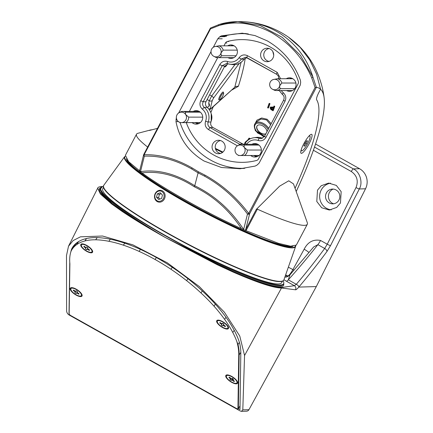 <?xml version="1.0" encoding="UTF-8"?>
<svg xmlns="http://www.w3.org/2000/svg" width="433" height="433" viewBox="0 0 433 433"><rect width="100%" height="100%" fill="white"/><g stroke="black" fill="none" stroke-linecap="round" stroke-linejoin="round"><path stroke-width="0.65" d="M303.755 143.826A10.852 2.333 119.3 0 0 300.783 152.806A10.852 2.333 119.3 0 0 309.065 143.832A10.852 2.333 119.3 0 0 311.143 134.344A10.852 2.333 119.3 0 0 303.755 143.826M151.842 129.824A86.909 10.138 27.8 0 0 150.413 129.997L137.867 133.304A96.543 11.258 27.8 0 0 136.53 134.198L125.391 155.312L128.623 161.677L142.056 172.891C161.558 187.613 209.128 214.297 241.43 228.635L243.319 229.544A1.645 0.709 147.3 0 1 243.644 229.474L247.492 214.016C235.541 198.043 221.241 185.432 204.593 176.182L197.968 172.799L191.711 168.957C175.663 159.864 159.869 155.599 144.346 156.156A1.645 1.137 -92.4 0 1 144.129 154.738C159.82 154.294 175.814 158.689 192.106 167.917L198.39 171.771L205.042 175.176C221.94 184.561 236.488 197.302 248.683 213.388L315.072 87.515L311.711 77.886C303.511 58.704 290.186 43.652 271.724 32.735C253.067 22.83 235.373 20.481 218.638 25.677L210.519 28.865L210.378 28.129L143.778 154.402L144.129 154.738L210.519 28.865M140.297 171.739L140.498 171.614C158.137 169.146 176.22 173.86 194.742 185.757L198.39 171.771M227.888 57.649A6.733 6.533 -89.9 0 0 236.618 54.883A6.733 6.533 -89.9 0 0 227.623 45.828M231.341 57.649A6.506 6.306 -89.9 0 0 232.83 58.092M286.532 90.546A6.733 6.533 -89.9 0 0 295.268 87.78A6.733 6.533 -89.9 0 0 286.267 78.725M289.986 90.546A6.506 6.306 -89.9 0 0 291.474 90.99M192.187 122.718A6.733 6.533 -89.9 0 0 201.946 120.623A6.733 6.533 -89.9 0 0 193.221 111.416M195.494 122.718A6.506 6.306 -89.9 0 0 198.157 123.833M250.837 155.609A6.733 6.533 -89.9 0 0 260.59 153.52A6.733 6.533 -89.9 0 0 251.865 144.313M254.139 155.615A6.506 6.306 -89.9 0 0 256.801 156.73M212.857 143.783A6.733 6.533 -89.9 0 0 219.087 153.72A6.733 6.533 -89.9 0 0 219.098 140.287A6.733 6.533 -89.9 0 0 212.857 143.783M220.554 140.579A6.506 6.306 -89.9 0 0 220.543 153.434M261.402 51.743A6.733 6.533 -89.9 0 0 267.632 61.681A6.733 6.533 -89.9 0 0 267.643 48.247A6.733 6.533 -89.9 0 0 261.402 51.743M269.099 48.539A6.506 6.306 -89.9 0 0 269.088 61.394M136.53 134.198A96.543 11.258 27.8 0 0 147.653 147.052M139.291 170.84L139.875 169.882M178.407 121.608L175.998 121.651C179.251 138.603 188.604 151.729 204.062 161.022L221.452 167.501L240.207 168.751L255.183 166.072L257.05 165.07L259.075 163.176L300.275 85.052L300.675 82.357L300.421 80.305C294.153 63.348 283.144 50.223 267.399 40.929L254.961 35.576L242.269 33.173L221.236 35.885L226.546 36.248M175.998 121.651L176.339 117.44M178.645 113.008L211.017 51.63M213.317 47.262L217.794 38.781L219.618 36.886L221.236 35.885M257.364 209.171A96.543 11.258 27.8 0 0 307.311 224.272A96.543 11.258 27.8 0 0 307.289 222.659L293.477 183.895L288.746 180.805L279.653 186.125L256.314 209.377L257.364 209.171L246.545 229.69L245.89 230.637L243.319 229.544M245.89 230.637L278.435 243.324L290.613 246.198L296.34 245.067L307.311 224.272M241.43 228.635C229.046 209.908 213.345 195.954 194.32 186.785C176.588 175.338 159.165 170.71 142.056 172.891M194.32 186.785L194.742 185.757C214.579 195.38 230.876 209.951 243.644 229.474L243.747 229.766M143.788 154.446A1.645 1.267 14 0 0 143.637 154.776L139.567 171.127M296.194 191.521A149.623 32.161 119.3 0 0 324.122 97.723A149.623 32.161 119.3 0 0 320.555 89.236L316.545 73.994L309.655 59.835L300.215 47.441L288.47 37.162L300.156 47.376L309.649 59.824L316.545 74L320.555 89.236L319.018 92.153A8.979 1.932 -60.7 0 0 316.658 99.828A139.199 29.92 -60.7 0 1 295.052 188.317A139.199 29.92 119.3 0 0 316.658 99.828A8.979 1.932 -60.7 0 1 319.018 92.153L320.555 89.236A149.623 32.161 119.3 0 0 316.366 87.369L249.646 213.74L245.749 229.414L256.314 209.377M246.88 57.621L243.931 59.402A12.99 12.595 90.1 0 1 232.056 64.528L229.701 64.187A12.649 12.265 90.1 0 1 227.422 63.624A2.246 0.52 -70.5 0 1 227.395 63.619A2.246 0.52 -70.5 0 1 227.601 61.502A10.403 10.089 -89.9 0 0 239.092 57.713C241.408 54.867 244.217 54.201 247.519 55.716L277.19 72.36L280.584 78.719M228.05 63.83L224.738 66.141L205.989 101.69C205.042 103.833 205.404 105.712 207.071 107.319A12.99 12.595 90.1 0 1 210.931 121.965C210.27 124.309 210.936 126.149 212.928 127.481L243.351 144.303M245.408 142.95A12.649 12.265 90.1 0 1 253.695 137.775L256.049 137.44A12.99 12.595 90.1 0 1 261.684 137.954L262.642 138.154M291.49 78.135A6.506 6.306 -89.9 0 0 289.666 78.73M256.812 143.875A6.506 6.306 -89.9 0 0 255.318 144.313M198.168 110.978A6.506 6.306 -89.9 0 0 196.674 111.422M232.84 45.238A6.506 6.306 -89.9 0 0 231.022 45.833M157.509 128.374L149.509 130.43L157.515 128.368M150.413 129.997A86.909 10.138 27.8 0 0 149.509 130.43M218.638 25.677A1.645 0.958 -107.5 0 1 219.179 24.492A1.645 0.958 -107.5 0 1 219.25 24.47L237.782 21.65L260.271 25.579L282.17 37.319L300.405 55.337L312.897 77.004L316.366 87.369M210.487 28.026L219.179 24.492C225.09 22.608 231.292 21.661 237.782 21.65L239.655 21.65A79.326 76.917 90.1 0 1 312.897 77.004A1.645 0.487 -22.3 0 1 311.711 77.886M226.616 166.456A65.107 63.131 -89.9 0 0 243.454 168.448M245.592 33.514A65.107 63.131 -89.9 0 0 240.618 33.644M237.43 145.807L208.544 129.608C205.523 127.578 204.538 124.785 205.594 121.224A10.403 10.089 -89.9 0 0 202.433 109.219C199.862 106.81 199.288 103.969 200.728 100.705L219.742 64.652C221.615 61.632 224.234 60.582 227.601 61.502M283.306 92.749C285.877 95.157 286.446 97.993 285.011 101.262L283.577 100.218C284.568 97.739 284.189 95.828 282.44 94.497A2.246 0.433 -51 0 1 283.306 92.749A10.403 10.089 -89.9 0 1 281.271 90.54M285.011 101.262L265.997 137.315C264.119 140.33 261.5 141.38 258.138 140.465A2.246 0.52 -70.5 0 1 259.378 138.344L261.684 137.954M258.138 140.465A10.403 10.089 -89.9 0 0 246.648 144.254L246.61 144.308M207.071 107.319L204.306 107.449A12.649 12.265 90.1 0 1 208.149 122.046L210.931 121.965M243.931 59.402L241.392 59.018A2.246 0.319 -145.3 0 1 239.092 57.713M176.929 119.838L175.993 119.6M219.618 36.886L225.425 36.426M227.379 63.608L226.686 63.434L222.183 65.724L203.169 101.777C202.2 103.952 202.579 105.847 204.306 107.449A2.246 0.433 -51 0 0 202.433 109.219M205.594 121.224L208.149 122.046C207.434 124.423 208.089 126.284 210.113 127.638L240.169 144.47M246.648 144.254A2.246 0.319 -145.3 0 1 245.349 142.971L243.887 144.303L245.294 143.101M245.349 142.971C247.432 140.07 250.214 138.333 253.695 137.775A12.649 12.265 90.1 0 1 259.378 138.344L261.559 138.517L264.558 136.271L283.577 100.218M246.94 57.649L245.673 57.205L241.392 59.018A12.649 12.265 90.1 0 1 229.701 64.187L226.746 63.445M282.495 94.513A2.246 0.433 -51 0 1 282.44 94.497L279.209 90.535M265.997 137.315L256.12 130.928A0.747 0.325 150.3 0 1 255.843 130.831L255.843 130.831A0.747 0.325 150.3 0 1 255.827 130.728M276.682 74.33A2.246 0.482 -60.7 0 1 276.644 74.319A2.246 0.482 -60.7 0 1 277.19 72.36M276.611 74.292L247.01 57.686A2.246 0.482 -60.7 0 1 246.972 57.676A2.246 0.482 -60.7 0 1 247.519 55.716M239.13 144.839A2.246 0.482 -60.7 0 1 239.79 144.281L242.09 143.837M208.544 129.608A2.246 0.482 -60.7 0 1 210.113 127.638L212.928 127.481M224.738 66.141L222.183 65.724L219.742 64.652M205.989 101.69L203.169 101.777L200.728 100.705M245.159 230.361L245.749 229.414L246.545 229.69M247.492 214.016A1.645 1.267 14 0 0 249.646 213.74L248.683 213.388A1.645 0.606 -36.6 0 1 247.492 214.016M315.072 87.515L316.29 87.39M143.832 154.386L143.778 154.402A1.645 1.645 0 0 0 143.637 154.776A1.645 1.267 14 0 0 144.346 156.156L140.498 171.614A1.645 1.196 81.3 0 1 140.665 171.966M266.977 131.686A5.986 3.61 -141.1 0 0 262.723 125.851A5.986 3.61 -141.1 0 0 257.132 125.814A5.986 3.61 -141.1 0 0 260.866 133.288A5.986 3.61 -141.1 0 0 265.83 133.862M257.213 125.722A5.986 3.61 -141.1 0 0 261.018 133.104A5.986 3.61 -141.1 0 0 265.905 133.716M270.63 124.758L266.484 119.898L260.996 119.015L256.58 121.733L255.178 123.47A8.979 5.418 38.9 0 1 263.556 123.524A8.979 5.418 38.9 0 1 268.698 128.417M239.655 21.65C257.408 21.737 273.678 26.906 288.47 37.162L288.318 37.054M248.666 138.641L249.089 138.111L250.02 138.506L249.597 139.031L248.666 138.641L247.719 140.146L245.175 142.197A168.978 36.318 -60.7 0 1 244.856 142.912L245.278 143.074M247.936 139.87L245.175 142.197M273.207 108.077L272.135 107.444L270.127 107.73L270.76 109.403L273.012 110.778A169.806 36.496 119.3 0 0 274.37 106.848L273.753 106.475A169.839 36.502 -60.7 0 1 273.207 108.077M273.591 107.601L272.514 106.967L272.135 107.444M272.514 106.967L270.511 107.26M270.695 106.919L270.127 107.73M274.37 106.848L274.749 106.377A170.559 36.659 119.3 0 1 273.396 110.301L273.012 110.778M274.749 106.377L274.138 106.004L273.753 106.475M267.589 107.736L268.233 108.071A169.839 36.502 119.3 0 0 269.591 104.142L268.947 103.806A169.806 36.496 -60.7 0 1 267.589 107.736M269.591 104.142L269.97 103.666A170.586 36.664 119.3 0 1 268.617 107.595L268.233 108.071M269.97 103.666L269.326 103.33L268.947 103.806M215.353 148.362L222.898 152.07M213.285 106.691L210.822 112.558M245.051 58.314L245.11 59.002C243.958 66.866 241.711 75.97 238.361 86.313L231.969 89.956M264.103 136.974L255.4 130.717L254.431 127.389M254.507 124.726L256.926 120.174L261.662 117.998L267.161 119.264L271.199 123.686M224.667 66.271L225.517 66.812L224.397 66.785M222.438 152.448L215.537 149.049L222.432 152.454M207.553 107.741L207.748 106.951A4.492 2.706 -141.1 0 0 209.058 106.274A4.492 2.706 -141.1 0 0 208.738 102.967L209.296 100.737L211.683 96.007L234.973 64.604M239.276 63.37L213.507 98.112L212.289 100.467L210.346 108.272L210.893 108.613A2.246 1.737 48.2 0 1 210.519 109.165L234.773 87.228L241.094 62.265M213.507 98.112A2.246 0.844 -143.4 0 0 211.683 96.007L209.604 94.838M209.058 106.274L208.738 102.967M245.11 59.002A4.492 3.8 8.3 0 0 244.223 59.04M238.361 86.313A4.492 3.047 17.9 0 0 234.773 87.228L210.893 108.613M224.548 66.498L225.517 66.812L227.682 63.889M268.114 129.532A8.232 4.963 -141.1 0 0 258.896 123.129A8.232 4.963 -141.1 0 0 255.118 128.807L256.12 130.928M255.741 130.642L255.4 130.717M264.449 136.525L257.402 132.866L254.793 128.612C254.047 126.279 254.171 124.569 255.178 123.47M255.118 128.807A0.747 0.411 158.8 0 1 254.793 128.612M271.063 107.698L270.766 108.066L271.994 107.904L273.055 108.531A169.839 36.502 -60.7 0 1 272.557 109.95L271.015 109.002L270.885 107.844M272.942 109.473L271.399 108.526L271.15 107.595M271.399 108.526L271.015 109.002M282.424 281.185L281.656 282.657A101.03 12.638 -152.3 0 1 252.515 277.266A101.03 12.638 -152.3 0 1 153.277 228.489A101.03 12.638 -152.3 0 1 102.751 188.728L103.525 187.256M162.738 199.624A5.239 4.611 -75.8 0 0 162.797 192.274A5.239 4.611 -75.8 0 0 156.221 192.653A5.239 4.611 -75.8 0 0 156.161 200.003A5.239 4.611 -75.8 0 0 162.738 199.624M156.102 192.241A5.986 5.266 104.2 0 1 161.292 190.423A5.986 5.266 104.2 0 1 163.544 200.208A5.986 5.266 104.2 0 1 158.354 202.027A5.986 5.266 104.2 0 1 156.102 192.241M157.331 193.838L156.508 197.199L158.657 199.494L161.628 198.438L162.451 195.077L160.302 192.782L157.331 193.838L159.398 194.363L158.575 197.719L156.508 197.199M161.184 193.724L159.398 194.363M158.575 197.719L159.842 199.072M331.202 209.843A13.472 13.05 88.3 0 1 321.21 190.022A13.472 13.05 88.3 0 1 330.46 183.181M340.452 203.007L336.69 207.429L329.329 210.037L321.643 207.743L316.788 201.475L317.503 190.136L321.259 185.714L328.625 183.105L336.311 185.4L341.166 191.667L340.452 203.007M102.377 186.607L98.892 190.991L112.201 203.694L122.339 210.99A0.747 0.525 124.8 0 0 122.961 210.508C134.641 218.687 148.828 227.715 165.52 237.587L217.442 263.508A103.265 12.92 27.7 0 0 279.81 285.699A103.265 12.92 27.7 0 0 283.296 284.335L283.631 283.664A103.249 12.914 27.7 0 0 283.177 280.79M238.291 408.628L239.979 409.575L240.802 353.734A157.91 56.875 -145.8 0 0 239.66 343.234A127.675 45.985 -145.8 0 0 234.54 330.953A123.032 44.312 -145.8 0 0 226.329 317.762A111.66 40.215 -145.8 0 0 215.656 304.48A105.668 38.061 -145.8 0 0 202.514 291.16A95.493 34.391 -145.8 0 0 188.057 278.771A91.601 32.989 -145.8 0 0 172.285 267.302A87.71 31.593 -145.8 0 0 156.286 257.467A87.71 31.593 -145.8 0 0 156.226 257.429A87.71 31.593 -145.8 0 0 156.161 257.397A87.71 31.593 -145.8 0 0 140.14 249.273A91.601 32.989 -145.8 0 0 124.293 243.005A95.493 34.391 -145.8 0 0 109.706 239.103A105.668 38.061 -145.8 0 0 96.397 237.582A111.66 40.215 -145.8 0 0 85.507 238.772A123.032 44.312 -145.8 0 0 77.047 242.604A127.675 45.985 -145.8 0 0 72.852 246.897A127.675 45.985 -145.8 0 0 71.651 248.986A157.91 56.875 -145.8 0 0 70.796 252.055M333.572 203.791A7.859 7.61 88.3 0 1 333.134 189.086M326.39 192.929A7.388 7.155 -91.7 0 0 331.927 203.802A7.388 7.155 -91.7 0 0 338.503 192.176A7.388 7.155 -91.7 0 0 326.39 192.929M103.422 186.417A103.249 12.914 27.7 0 0 100.802 187.673A103.249 12.914 27.7 0 0 176.171 241.776A103.249 12.914 27.7 0 0 280.146 285.022A103.249 12.914 27.7 0 0 283.631 283.664M241.506 411.35L242.805 409.867L248.953 409.683A2.993 2.901 88.3 0 1 246.518 411.198L241.506 411.35L240.218 410.982L69.123 315.007C67.608 314.001 66.774 312.675 66.612 311.035L66.476 255.627L68.511 246.22L73.155 240.553L80.457 236.829L102.551 236.017L132.904 244.856L167.225 262.761L199.391 286.63L224.424 312.231L239.768 336.035L244.553 355.515L281.493 287.999C273.515 287.967 257.337 282.63 232.949 271.994L217.106 264.666L165.514 237.598C148.546 228.153 134.03 219.385 121.96 211.293L111.654 203.954L100.375 193.995L97.706 188.149L68.511 246.22M242.805 409.867L244.553 355.515M166.169 237.95L217.242 264.227L232.986 271.448C258.891 282.738 275.512 288.037 282.852 287.339L294.37 285.693L296.318 284.281C305.481 273.553 314.932 261.619 324.674 248.477L327.234 244.212L320.544 240.456C313.275 239.086 307.814 242.004 304.161 249.202A7.485 0.839 -151.1 0 1 308.821 252.488M288.351 267.166L294.007 270.203M320.544 240.456A7.485 1.608 -60.7 0 1 317.887 244.667C307.695 257.57 297.834 269.288 288.302 279.821A7.485 1.608 -60.7 0 1 286.435 281.239L283.945 279.723M285.223 276.075L287.734 276L285.661 274.831M248.953 409.683L316.312 286.57L365.528 188.783L359.309 188.967L330.525 245.619L326.904 251.568C317.254 264.579 307.89 276.422 298.797 287.09L316.312 286.57M314.504 147.079L353.398 168.897L359.563 168.713L315.543 144.021M359.563 168.713A14.966 14.495 88.3 0 1 365.528 188.783M296.318 284.281C297.936 285.201 298.765 286.137 298.797 287.09L298.802 287.09C297.173 288.979 296.075 289.883 295.517 289.796L281.493 287.999M74.14 245.24A127.675 45.985 -145.8 0 0 74 245.522L71.651 248.986M74 245.522A157.91 56.875 -145.8 0 0 73.431 247.384M351.298 171.506A2.993 0.644 119.3 0 1 353.398 168.897C359.937 171.831 363.157 182.769 359.309 188.967A2.993 0.314 -153.1 0 1 356.018 187.559C358.6 180.902 357.025 175.549 351.298 171.506L313.389 150.24M282.852 287.339L283.025 287.956M296.275 284.292L288.302 279.821L289.986 274.803L313.681 246.945L317.887 244.667L324.674 248.477A2.993 1.629 -143.4 0 1 326.904 251.568M288.21 276.249L287.734 276C289.033 275.572 290.765 273.423 292.925 269.559L304.161 249.202M284.871 277.082A7.485 7.247 -91.7 0 0 285.385 277.088C286.321 277.331 287.858 276.568 289.986 274.803M121.96 211.293A0.449 0.309 123.8 0 1 122.339 210.99C134.252 219.109 148.649 227.975 165.52 237.587L165.514 237.598M217.106 264.666L217.442 263.508M76.111 295.073A7.036 2.533 -145.8 0 0 82.07 294.954A7.036 2.533 -145.8 0 0 76.197 289.168A7.036 2.533 -145.8 0 0 71.331 287.669A7.036 2.533 -145.8 0 0 70.796 290.467A7.036 2.533 -145.8 0 0 76.111 295.073M231.644 382.317A7.036 2.533 -145.8 0 0 237.609 382.204A7.036 2.533 -145.8 0 0 231.731 376.418A7.036 2.533 -145.8 0 0 226.87 374.913A7.036 2.533 -145.8 0 0 226.329 377.711A7.036 2.533 -145.8 0 0 231.644 382.317M222.557 327.537A7.036 2.533 -145.8 0 0 228.516 327.424A7.036 2.533 -145.8 0 0 222.643 321.638A7.036 2.533 -145.8 0 0 217.777 320.133A7.036 2.533 -145.8 0 0 217.242 322.931A7.036 2.533 -145.8 0 0 222.557 327.537M86.654 251.302A7.036 2.533 -145.8 0 0 92.613 251.189A7.036 2.533 -145.8 0 0 86.741 245.403A7.036 2.533 -145.8 0 0 81.875 243.898A7.036 2.533 -145.8 0 0 81.334 246.696A7.036 2.533 -145.8 0 0 86.654 251.302M156.378 257.516L155.046 259.481A86.963 31.322 34.2 0 1 155.106 259.513A86.963 31.322 34.2 0 1 170.97 269.266A90.854 32.724 34.2 0 1 186.612 280.644A94.746 34.126 34.2 0 1 200.955 292.935A104.921 37.79 34.2 0 1 213.999 306.158A110.908 39.944 34.2 0 1 224.603 319.354A122.285 44.042 34.2 0 1 232.765 332.463A126.923 45.714 34.2 0 1 236.781 341.404L238.015 344.435A157.157 56.604 34.2 0 1 239.146 354.876L240.818 352.408L239.146 354.881L238.356 408.422L240.034 405.954M155.046 259.481A86.963 31.322 -145.8 0 0 154.982 259.443A86.963 31.322 -145.8 0 0 139.096 251.389A90.854 32.724 -145.8 0 0 123.378 245.17A94.746 34.126 -145.8 0 0 108.91 241.3A104.921 37.79 -145.8 0 0 95.693 239.79A110.908 39.944 -145.8 0 0 84.873 240.97A122.285 44.042 -145.8 0 0 76.462 244.786A126.923 45.714 -145.8 0 0 72.3 249.051A126.923 45.714 -145.8 0 0 71.099 251.124A157.157 56.604 -145.8 0 0 69.886 263.762L69.15 313.822A1.943 0.698 -145.8 0 0 70.796 315.57L236.277 408.395A1.943 0.698 -145.8 0 0 237.944 408.508L238.735 354.968A0.298 0.271 0.8 0 0 239.146 354.881A0.298 0.271 -178 0 1 238.735 354.963L238.735 354.968M239.406 342.384L238.015 344.435M76.327 243.157A126.923 45.714 -145.8 0 0 75.824 243.855L74.649 245.587A126.923 45.714 -145.8 0 1 78.032 241.923A126.923 45.714 -145.8 0 0 74.649 245.587L72.3 249.051M217.398 321.059A6.284 2.262 -145.8 0 0 221.344 326.471A6.284 2.262 -145.8 0 0 227.801 328.117A6.284 2.262 -145.8 0 0 223.85 322.699A6.284 2.262 -145.8 0 0 217.398 321.059L217.788 320.48A6.284 2.262 34.2 0 1 218.286 320.117M221.696 324.555L222.622 323.17L223.893 324.03L223.504 324.62A1.537 0.552 34.2 0 1 223.85 325.102L225.479 326.201L225.171 326.666L223.547 325.562A1.537 0.552 -145.8 0 1 222.973 325.416L222.578 326.006L221.306 325.145L221.696 324.555A1.537 0.552 -145.8 0 1 221.344 324.073L221.718 323.613M225.236 326.038L225.171 326.666M222.226 323.754A1.537 0.552 -145.8 0 0 221.653 323.613L220.024 322.509L219.72 322.975L221.344 324.073M223.829 325.053L223.547 325.562M228.343 326.947A6.284 2.262 34.2 0 1 228.191 327.537L227.801 328.117M223.509 324.626L222.973 325.416M222.632 323.18L221.306 325.145M219.72 322.975L220.278 322.677M70.952 288.589A6.284 2.262 -145.8 0 0 74.898 294.007A6.284 2.262 -145.8 0 0 81.355 295.652A6.284 2.262 -145.8 0 0 77.404 290.234A6.284 2.262 -145.8 0 0 70.952 288.589L71.342 288.015A6.284 2.262 34.2 0 1 71.84 287.653M74.86 292.676L76.176 290.705L77.447 291.566L77.058 292.156A1.537 0.552 34.2 0 1 77.41 292.632L79.033 293.736L78.725 294.196L77.101 293.098A1.537 0.552 -145.8 0 1 76.527 292.952L76.138 293.542L74.86 292.676L75.25 292.086A1.537 0.552 -145.8 0 1 74.898 291.609L75.272 291.149M78.79 293.574L78.725 294.196M75.78 291.29A1.537 0.552 -145.8 0 0 75.207 291.144L73.578 290.045L73.274 290.505L74.898 291.609M77.383 292.589L77.101 293.098M81.897 294.478A6.284 2.262 34.2 0 1 81.745 295.073L81.355 295.652M77.063 292.161L76.527 292.952M73.274 290.505L73.832 290.213M76.186 290.711L75.25 292.086M226.486 375.839A6.284 2.262 -145.8 0 0 229.847 380.84A6.284 2.262 -145.8 0 0 236.483 383.227A6.284 2.262 -145.8 0 0 236.889 382.896A6.284 2.262 -145.8 0 0 233.533 377.901A6.284 2.262 -145.8 0 0 226.897 375.514A6.284 2.262 -145.8 0 0 226.486 375.839L226.881 375.259A6.284 2.262 34.2 0 1 227.287 374.935A6.284 2.262 34.2 0 1 227.374 374.902M237.436 381.727A6.284 2.262 34.2 0 1 237.284 382.323L236.889 382.896M232.407 380.315L233.528 379.292L232.353 378.35L231.606 378.675A1.537 0.552 -145.8 0 0 230.968 378.426L229.474 377.219L228.884 377.479L230.383 378.68A1.537 0.552 -145.8 0 0 230.594 379.119L229.853 379.443L231.027 380.39L231.774 380.06A1.537 0.552 34.2 0 0 232.407 380.315L233.907 381.516L233.993 380.861M232.9 379.438L233.154 378.989M232.754 378.669L231.774 380.06M232.581 378.529L231.027 380.39M233.907 381.516L234.491 381.262L232.997 380.055A1.537 0.552 -145.8 0 0 232.781 379.622L233.176 379.01M231.065 378.453L230.594 379.119M230.74 378.242L230.383 378.68M81.496 244.824A6.284 2.262 -145.8 0 0 85.442 250.242A6.284 2.262 -145.8 0 0 91.899 251.882A6.284 2.262 -145.8 0 0 87.948 246.469A6.284 2.262 -145.8 0 0 81.496 244.824L81.886 244.244A6.284 2.262 34.2 0 1 82.384 243.882M86.714 246.934L86.324 247.524L86.719 246.934L87.991 247.795L87.596 248.385A1.537 0.552 34.2 0 1 87.948 248.867L89.577 249.965L89.268 250.431L87.645 249.327A1.537 0.552 -145.8 0 1 87.071 249.186L86.676 249.771L85.398 248.91L85.794 248.32A1.537 0.552 -145.8 0 1 85.442 247.838L85.815 247.384M89.333 249.803L89.268 250.431M86.324 247.524A1.537 0.552 -145.8 0 0 85.75 247.378L84.121 246.274L83.813 246.74L85.442 247.838M87.926 248.818L87.645 249.327M92.44 250.712A6.284 2.262 34.2 0 1 92.289 251.308L91.899 251.882M87.607 248.39L87.071 249.186M85.794 248.32L85.398 248.91M83.813 246.74L84.37 246.447M219.742 99.352A3.74 0.806 119.3 0 0 220.061 99.574A3.74 0.806 119.3 0 0 222.356 96.77A3.74 0.806 119.3 0 0 223.644 93.257A3.74 0.806 119.3 0 0 223.634 93.209A3.74 0.806 119.3 0 0 221.452 95.136A3.74 0.806 119.3 0 0 219.742 99.352M220.061 99.574L219.098 99.871A4.492 0.963 -60.7 0 1 218.86 99.866A4.492 0.963 -60.7 0 1 218.714 99.601A4.492 0.963 -60.7 0 1 220.511 94.962A4.492 0.963 -60.7 0 1 223.255 92.034A4.492 0.963 -60.7 0 1 223.385 92.234A4.492 0.963 -60.7 0 1 223.396 92.294M308.458 136.633A8.454 1.819 -60.7 0 1 309.844 136.059A8.454 1.819 -60.7 0 1 309.232 140.319A8.454 1.819 -60.7 0 1 305.076 147.805A8.454 1.819 -60.7 0 1 301.574 150.808A8.454 1.819 -60.7 0 1 301.341 149.325M303.912 145.916L304.61 146.192L306.407 143.713L307.506 140.952L306.808 140.676L305.011 143.155L303.912 145.916M303.95 145.824L304.61 146.192M305.13 142.993L306.407 143.713M224.413 36.101A67.353 65.307 90.1 0 1 242.02 33.628L243.481 33.628A67.353 65.307 90.1 0 1 247.097 33.736M242.02 33.628A67.353 65.307 90.1 0 1 248.342 33.953M244.391 168.329A67.353 65.307 90.1 0 1 243.351 168.34L241.89 168.334A67.353 65.307 90.1 0 1 180.117 122.658M244.84 168.269A67.353 65.307 90.1 0 1 241.89 168.334M223.958 45.828L225.463 42.975A2.993 2.901 90.1 0 1 227.298 41.508A61.367 59.505 90.1 0 1 242.015 39.614A61.367 59.505 90.1 0 1 298.332 81.355A2.993 2.901 90.1 0 1 298.131 83.742L258.441 158.987A2.993 2.901 90.1 0 1 256.607 160.459A61.367 59.505 90.1 0 1 241.895 162.348A61.367 59.505 90.1 0 1 186.304 122.707M189.367 111.411L217.729 57.638M231.947 57.654A6.284 6.094 -89.9 0 0 233.279 57.93M233.419 57.87A6.284 6.094 90.1 0 1 232.532 57.654M232.126 45.833A6.284 6.094 90.1 0 1 233.43 45.46M233.295 45.4A6.284 6.094 -89.9 0 0 231.541 45.833M195.873 122.718A6.284 6.094 -89.9 0 0 198.606 123.67M198.742 123.616A6.284 6.094 90.1 0 1 196.458 122.718M197.87 111.422A6.284 6.094 90.1 0 1 198.752 111.205M198.617 111.146A6.284 6.094 -89.9 0 0 197.286 111.422M237.246 50.141L223.174 50.125L221.019 52.934A5.239 5.077 90.1 0 1 212.554 55.402A5.239 5.077 90.1 0 1 214.714 46.607L218.881 45.822L234.161 45.833M218.881 45.822A5.986 5.808 90.1 0 1 223.174 50.125M213.583 47.094L214.714 46.607A5.239 5.077 90.1 0 1 221.019 52.934C221.014 54.509 221.274 55.446 221.793 55.743L236.066 55.76M221.793 55.743A5.986 5.808 90.1 0 1 216.035 57.427L213.572 56.198M200.403 122.571L181.551 122.626A5.239 5.077 90.1 0 1 178.91 112.84A5.239 5.077 90.1 0 1 185.752 114.658L188.685 117.132L202.736 117.143M178.91 112.84L180.014 112.19A5.986 5.808 90.1 0 1 185.752 112.185C185.313 112.45 185.313 113.273 185.752 114.658A5.239 5.077 90.1 0 1 181.551 122.626L200.327 122.631M188.685 117.132A5.986 5.808 90.1 0 1 185.822 122.555M200.355 112.201L185.752 112.185M180.204 122.701A5.986 5.808 90.1 0 1 180.004 122.588L178.899 121.938M290.592 90.546A6.284 6.094 -89.9 0 0 291.923 90.827M292.064 90.768A6.284 6.094 90.1 0 1 291.176 90.551M290.77 78.73A6.284 6.094 90.1 0 1 292.075 78.357M291.939 78.297A6.284 6.094 -89.9 0 0 290.186 78.73M295.891 83.039L281.818 83.022L279.664 85.831A5.239 5.077 90.1 0 1 271.199 88.3A5.239 5.077 90.1 0 1 273.358 79.504L277.526 78.719L292.805 78.73M277.526 78.719A5.986 5.808 90.1 0 1 281.818 83.022M272.227 79.991L273.358 79.504A5.239 5.077 90.1 0 1 279.664 85.831C279.658 87.401 279.918 88.343 280.438 88.641L294.711 88.657M280.438 88.641A5.986 5.808 90.1 0 1 274.679 90.324L272.222 89.095M254.517 155.615A6.284 6.094 -89.9 0 0 257.251 156.567M257.386 156.508A6.284 6.094 90.1 0 1 255.102 155.615M256.515 144.319A6.284 6.094 90.1 0 1 257.397 144.097M257.262 144.043A6.284 6.094 -89.9 0 0 255.93 144.319M259.048 155.469L240.196 155.523A5.239 5.077 90.1 0 1 237.555 145.737A5.239 5.077 90.1 0 1 244.401 147.556L247.33 150.029L261.38 150.04M237.555 145.737L238.659 145.087A5.986 5.808 90.1 0 1 244.396 145.082C243.958 145.347 243.958 146.17 244.401 147.556A5.239 5.077 90.1 0 1 240.196 155.523L258.972 155.528M247.33 150.029A5.986 5.808 90.1 0 1 244.466 155.452M258.999 145.098L244.396 145.082M238.848 155.599A5.986 5.808 90.1 0 1 238.648 155.485L237.544 154.835M191.711 168.957A1.645 0.46 -60.2 0 1 192.106 167.917M204.593 176.182L205.042 175.176M139.745 169.779L140.038 169.222M224.716 36.659L222.54 36.659M222.226 38.786L217.794 38.781M212.289 100.467A2.246 1.727 -166 0 1 209.296 100.737L207.131 99.525M210.346 108.272A2.246 1.727 -166 0 1 208.663 108.91M273.201 52.447A8.232 4.963 -141.1 0 0 273.651 54.428M271.897 108.851L271.513 109.327M292.897 246.323A94.594 11.832 -152.3 0 1 290.722 246.702A94.594 11.832 -152.3 0 1 199.673 209.35A94.594 11.832 -152.3 0 1 126.263 158.792M127.21 160.075A94.297 11.794 27.7 0 0 203.396 210.947A94.297 11.794 27.7 0 0 290.608 246.296A94.297 11.794 27.7 0 0 291.257 246.258M295.744 245.706L295.631 246.42A96.575 12.081 -152.3 0 1 292.297 247.876A96.575 12.081 -152.3 0 1 194.357 207.05A96.575 12.081 -152.3 0 1 124.639 156.649L103.796 185.275A101.728 12.725 27.7 0 0 177.232 238.367A101.728 12.725 27.7 0 0 280.389 281.369A101.728 12.725 27.7 0 0 283.907 279.832C283.453 280.952 282.192 281.531 280.129 281.564C269.196 282.284 228.797 265.97 187.906 244.412C139.096 218.833 98.372 190.948 103.796 185.275M125.218 156.34A96.283 12.043 27.7 0 0 193.519 206.26A96.283 12.043 27.7 0 0 292.161 247.508A96.283 12.043 27.7 0 0 295.55 245.82M279.983 281.526A101.43 12.687 -152.3 0 1 182.201 241.392A101.43 12.687 -152.3 0 1 103.622 187.208M240.434 228.18A94.297 11.794 -152.3 0 1 169.747 190.975M283.658 283.604A104.012 13.012 -152.3 0 1 280.108 286.706A104.012 13.012 -152.3 0 1 232.986 271.448L232.949 271.994M111.654 203.954A0.449 0.363 127.5 0 1 112.201 203.694A104.012 13.012 -152.3 0 1 100.829 187.619M100.802 187.673L100.434 188.333A103.265 12.92 27.7 0 0 122.961 210.508M330.525 245.619A2.993 0.314 -153.1 0 1 327.234 244.212L356.018 187.559M295.517 289.796C296.221 288.107 295.836 286.738 294.37 285.693L286.435 281.239M172.296 267.307L170.97 269.266M234.21 330.33L232.765 332.463M225.999 317.297L224.603 319.354M78.682 241.517L76.462 244.786M86.54 238.518L84.873 240.97M97.176 237.603L95.693 239.79M110.318 239.222L108.91 241.3M124.742 243.157L123.378 245.17M140.438 249.408L139.096 251.389M187.944 278.679L186.612 280.644M202.298 290.96L200.955 292.935M215.358 304.155L213.999 306.158M238.735 354.963A156.86 56.496 -145.8 0 0 236.781 341.404M237.944 408.508A0.298 0.271 0.8 0 0 238.356 408.422A2.246 0.806 34.2 0 1 238.302 408.611L240.028 406.062M69.15 313.822A0.298 0.271 -179.2 0 1 69.004 313.589C69.091 314.201 69.691 314.872 70.806 315.603L70.833 315.592M70.796 315.57L236.315 408.416M236.277 408.395L236.283 408.427C237.701 409.006 238.372 409.071 238.302 408.611M227.298 41.508L228.765 41.508M226.93 42.981L225.463 42.975M211.261 120.942A9.726 9.434 -89.9 0 0 211.266 113.901M245.69 57.21L276.644 74.319L278.295 75.964L278.884 78.719M288.47 37.162C300.091 45.535 309.032 55.992 315.305 68.533C319.976 78.102 322.915 87.834 324.122 97.723M209.383 109.852L210.519 109.165M273.672 55.002L272.822 51.635M295.631 246.42L283.907 279.832M97.706 188.149C97.863 187.256 99.157 186.731 101.582 186.569L103.016 186.531M69.762 262.317L69.004 313.589M223.634 93.209L223.385 92.234M301.574 150.808L301 150.489M309.844 136.059L309.27 135.735M217.555 57.638L233.869 57.654M211.201 121.137L211.212 113.706M182.894 111.405L199.207 111.422M276.2 90.535L292.513 90.551M241.538 144.303L257.851 144.319"/></g></svg>
